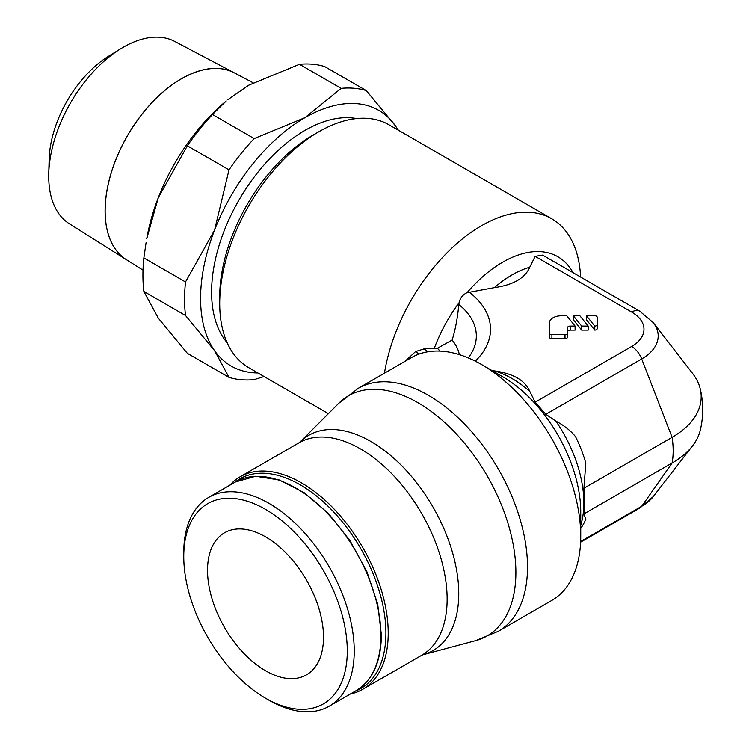 <?xml version="1.0" encoding="UTF-8"?>
<svg xmlns="http://www.w3.org/2000/svg" width="749" height="749" viewBox="0 0 749 749"><rect width="100%" height="100%" fill="white"/><g stroke="black" fill="none" stroke-linecap="round" stroke-linejoin="round"><path stroke-width="1.12" d="M123.201 47.281A105.319 60.809 120 0 0 120.832 48.685A105.319 60.809 120 0 0 48.76 173.515A105.319 60.809 120 0 0 69.385 223.792L126.253 259.585A107.893 62.289 -60 0 1 111.217 172.757A107.893 62.289 -60 0 1 181.38 78.767A107.893 62.289 -60 0 1 234.119 72.756L174.686 41.41A105.319 60.809 120 0 0 123.201 47.281M181.436 78.795A107.893 62.298 120 0 0 111.273 172.794A107.893 62.298 120 0 0 126.309 259.622A107.893 62.289 -60 0 1 126.253 259.585M120.832 48.685L108.736 56.119A87.081 50.277 120 0 0 49.144 159.322L48.76 173.515M341.141 88.354L299.488 64.311A159.912 92.324 -60 0 1 312.539 64.227A159.912 92.324 -60 0 1 324.645 66.558L366.298 90.601A159.912 92.324 120 0 0 354.183 88.27A159.912 92.324 120 0 0 341.141 88.354L304.946 117.677L254.164 138.574A159.912 92.324 120 0 0 229.007 169.873L214.56 230.13L185.509 281.961A159.912 92.324 120 0 0 185.509 315.507L214.56 350.654L229.007 377.374A159.912 92.324 120 0 0 241.112 379.706A159.912 92.324 120 0 0 254.164 379.621L264.069 376.532M257.881 372.955A147.609 85.227 -60 0 1 252.759 372.712A147.609 85.227 -60 0 1 214.56 350.654A147.609 85.227 -60 0 1 214.56 230.13A147.609 85.227 -60 0 1 304.946 117.677A147.609 85.227 -60 0 1 357.142 103.699A147.609 85.227 -60 0 1 395.341 125.757L366.298 90.601M356.552 118.576A132.03 76.229 120 0 0 260.802 168.703A132.03 76.229 120 0 0 211.593 292.101A132.03 76.229 120 0 0 227.153 342.714M384.452 373.199A140.232 80.967 -60 0 1 453.098 246.945A140.232 80.967 -60 0 1 551.695 218.736L388.984 124.793A140.232 80.967 120 0 0 318.868 131.74L313.063 135.092A132.03 76.229 120 0 0 219.71 296.791L219.71 303.485A140.232 80.967 120 0 0 248.752 367.684L328.39 413.663M318.868 131.74A140.232 80.967 120 0 0 219.71 303.485M350.354 694.005A122.677 70.827 -120 0 0 362.806 689.277A122.677 70.827 -120 0 0 381.616 590.97A122.677 70.827 -120 0 0 301.473 482.862A122.677 70.827 -120 0 0 240.129 476.785A122.677 70.827 -120 0 0 229.812 485.212M355.129 691.252A121.038 69.882 -120 0 0 380.782 596.494A121.038 69.882 -120 0 0 300.312 484.875A121.038 69.882 -120 0 0 234.587 482.45M268.994 503.356A120.552 69.601 -120 0 0 208.728 497.383A120.552 69.601 -120 0 0 183.758 552.565L183.758 556.582A115.627 66.755 -120 0 0 265.521 698.199L268.994 700.212A120.552 69.601 -120 0 0 329.27 706.176A120.552 69.601 -120 0 0 347.751 609.583A120.552 69.601 -120 0 0 268.994 503.356M268.994 700.212L265.521 698.199A115.627 66.755 -120 0 0 347.283 650.993A115.627 66.755 -120 0 0 265.521 509.376A115.627 66.755 -120 0 0 183.758 556.582M491.934 370.53L494.406 370.895C513.299 373.582 525.077 380.389 529.73 391.296L535.161 402.185L545.843 414.3L555.927 421.153M498.459 631.229L551.695 600.492A140.232 80.967 -120 0 0 580.737 536.293L580.737 511.951A110.421 63.749 -120 0 0 502.663 376.719L481.579 364.548A140.232 80.967 -120 0 0 411.463 357.601L358.228 388.338L338.735 403.318A138.64 80.049 -120 0 1 417.848 402.644A138.64 80.049 -120 0 1 515.883 572.442A138.64 80.049 -120 0 1 475.746 640.62L498.459 631.229A140.232 80.967 -120 0 0 527.502 567.03A140.232 80.967 -120 0 0 466.29 425.909A140.232 80.967 -120 0 0 358.228 388.338M580.737 528.522L582.507 525.695A95.029 54.864 -120 0 0 585.812 519.263L583.911 513.926L672.096 463.013A82.006 47.346 -120 0 0 672.096 437.341L641.696 358.968A16.403 9.465 -120 0 0 631.641 346.469A42.141 24.333 0 0 0 631.641 312.061A16.403 9.465 -60 0 1 639.852 311.247A16.403 9.465 -60 0 1 640.133 311.425M580.737 525.274A101.527 58.619 -120 0 0 583.855 502.897A101.527 58.619 -120 0 0 555.927 421.144C564.24 425.591 570.766 430.759 575.522 436.648A95.029 54.864 -120 0 1 585.812 463.154L583.911 488.254L584.501 501.989L583.911 513.926M535.161 256.345L631.65 312.052A16.403 9.465 -60 0 1 639.843 311.247L542.585 255.091L535.161 256.345L529.73 267.234C525.077 278.141 513.299 284.938 494.406 287.635L467.048 292.681C462.835 294.6 460.195 297.915 459.128 302.633L458.819 304.515C457.592 317.894 455.355 329.757 452.115 340.093L437.407 348.248L423.925 348.678A50.932 29.408 0 0 1 427.454 351.861M323.502 637.268A82.006 47.346 60 0 1 306.519 674.812A82.006 47.346 60 0 1 243.331 652.838A82.006 47.346 60 0 1 207.529 570.307A82.006 47.346 60 0 1 224.513 532.773A82.006 47.346 60 0 1 287.71 554.737A82.006 47.346 60 0 1 323.502 637.268M586.439 315.778L594.781 315.778A2.378 1.376 180 0 1 597.159 317.155L597.159 324.71A2.387 1.376 180 0 1 594.772 326.087L586.439 315.778L586.439 319.795L594.772 330.112L594.772 326.087M594.772 330.112A2.387 1.376 0 0 0 597.159 328.727L597.159 324.71M573.341 315.778L579.876 315.778L588.199 326.087L581.673 326.087L573.341 315.778L573.341 319.795L581.673 330.112L581.673 326.087M581.673 330.112L588.199 330.112L588.199 326.087M567.396 333.305A2.378 1.376 180 0 1 565.008 334.681L551.91 334.681A2.378 1.376 180 0 1 549.532 333.305L549.532 322.65A11.909 6.872 180 0 1 561.441 315.778L566.778 315.778L575.101 326.087L570.373 326.087A2.977 1.723 0 0 0 567.396 327.809L567.396 337.331A2.378 1.376 0 0 1 565.008 338.698L565.008 334.681M567.396 331.826A2.977 1.723 180 0 1 570.373 330.112L575.101 330.112L575.101 326.087M549.532 326.667L549.532 337.331A2.378 1.376 0 0 0 551.91 338.698L565.008 338.698M549.532 337.331L549.532 333.305M583.911 488.254L672.096 437.341A99.345 57.355 0 0 0 700.24 388.853A99.345 57.355 0 0 0 692.535 373.358L653.278 322.679A56.344 32.525 0 0 1 641.687 358.958L545.843 414.3M580.625 541.527L641.696 506.277A56.344 32.525 0 0 0 653.278 496.55L639.843 507.981A16.403 9.465 -120 0 0 641.696 506.277L672.096 463.013A99.345 57.355 0 0 0 692.535 445.87A99.345 57.355 0 0 0 700.24 430.375C703.536 416.538 703.536 402.69 700.24 388.853M424.767 348.669L415.601 351.543L405.078 361.29M551.695 218.736A140.232 80.967 -60 0 1 580.597 277.036M580.737 536.293A140.232 80.967 -120 0 0 481.579 364.548M212.51 114.531L226.235 100.993A147.609 85.227 120 0 0 158.311 197.652A147.609 85.227 120 0 0 146.767 238.641L158.311 197.652L187.353 145.821A159.912 92.324 -60 0 1 212.51 114.531L254.164 138.574M398.384 130.223L395.341 125.757A147.609 85.227 -60 0 1 398.112 130.064M227.799 99.701L248.705 85.208L299.488 64.311M185.509 315.507L143.864 291.455L158.311 318.185L187.353 353.331L229.007 377.374M143.864 291.455A159.912 92.324 -60 0 1 143.864 257.918L185.509 281.961M229.007 169.873L187.353 145.821M143.864 257.918L146.064 242.732M253.087 82.765L234.24 72.822A107.893 62.298 120 0 0 181.492 78.832M299.974 442.097L299.048 442.771A122.677 70.827 -120 0 1 360.381 448.848A122.677 70.827 -120 0 1 447.134 599.106A122.677 70.827 -120 0 1 421.724 655.263L422.773 654.804A124.268 71.745 -120 0 0 458.753 593.685A124.268 71.745 -120 0 0 370.886 441.489A124.268 71.745 -120 0 0 299.974 442.097L338.735 403.318M235.401 481.981L255.615 476.252L279.255 479.95L304.3 492.795L328.614 513.683L350.129 540.844L366.982 571.899L377.711 604.19L381.391 634.927C381.026 662.032 372.543 680.644 355.944 690.784A120.552 69.601 -120 0 0 380.913 635.592A120.552 69.601 -120 0 0 295.668 487.955A120.552 69.601 -120 0 0 235.401 481.981L208.728 497.383M529.73 391.296A101.527 58.619 -120 0 0 512.063 378.545A101.527 58.619 -120 0 0 494.406 370.895M494.406 287.635A101.527 58.619 -60 0 1 512.063 274.883A101.527 58.619 -60 0 1 529.73 267.234M467.048 292.681A110.421 63.749 -60 0 1 502.663 262.197A110.421 63.749 -60 0 1 573.022 272.664M570.373 330.112L570.373 326.087M551.91 338.698L551.91 334.681M535.161 402.185L631.65 346.469M419.019 354.09A43.648 25.194 0 0 0 415.601 351.543M408.458 359.342A65.603 37.881 -60 0 1 410.246 356.103M439.925 351.094A62.673 36.186 0 0 0 437.407 348.248M459.315 354.623A76.875 44.388 0 0 0 452.115 340.093M468.256 357.9A93.447 53.956 0 0 0 458.819 304.515M475.287 361.149A107.65 62.158 0 0 0 469.108 292.044M434.28 348.304A110.421 63.749 -60 0 1 459.128 302.633M126.309 259.622L143.012 270.136M299.048 442.771L240.129 476.785M639.843 311.247L653.278 322.679M653.278 496.55L692.535 445.87M580.597 542.192L639.852 507.981M355.944 690.784L329.27 706.176M421.724 655.263L362.806 689.277M422.773 654.804L475.746 640.62"/></g></svg>
